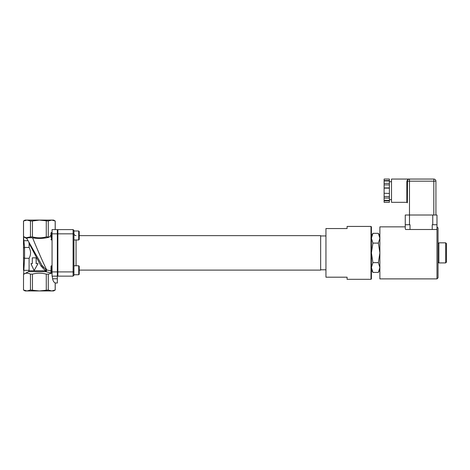 <?xml version="1.0" encoding="UTF-8"?>
<svg xmlns="http://www.w3.org/2000/svg" width="470" height="470" viewBox="0 0 470 470"><rect width="100%" height="100%" fill="white"/><g stroke="black" fill="none" stroke-linecap="round" stroke-linejoin="round"><path stroke-width="0.7" d="M41.049 266.102L45.473 270.767A1.058 0.535 116.9 0 1 46.201 269.839L42.13 265.574L41.049 266.102L29.099 243.425L29.099 247.455C31.026 251.068 31.026 254.675 29.099 258.288L29.087 270.767L28.441 271.683L23.541 274.363L23.5 290.025L25.086 290.942L51.724 290.942L55.225 290.025L55.225 283.011L57.34 283.011L57.34 229.607L52.053 229.607L52.053 233.837L57.34 233.837M48.269 221.006L39.363 220.089L32.448 221.006L30.456 221.006L27.002 220.089L23.5 221.006L25.086 220.089L51.724 220.089L48.269 221.006L48.269 236.904L49.045 237.256L50.995 235.206L50.995 237.673L50.995 233.302M50.995 235.206L50.995 237.673M50.995 272.665L50.995 268.07M51.019 266.185L51.066 272.947L46.424 271.83A1.058 0.335 -79.4 0 1 46.401 270.902A1.058 0.335 -79.4 0 1 46.742 269.992L46.201 269.839L45.76 271.683L46.424 271.83M23.5 290.025L23.541 274.363M23.5 269.363L23.5 270.321L23.864 270.321L24.558 258.288L23.5 257.742L23.5 269.363M23.5 248.001L23.5 257.742L23.5 248.001L24.558 247.455L23.5 236.586L23.5 248.001M27.771 240.711L23.5 240.711L23.5 236.586L26.067 237.75L30.456 236.904L30.456 221.006M23.541 290.025L27.002 290.942L30.456 290.025L39.363 290.942L48.269 290.025L51.724 290.942L53.639 290.942L55.225 290.025M51.724 220.089L53.639 220.089L55.225 221.006L51.724 220.089M55.184 290.025L55.184 282.893C53.886 282.353 53.028 280.978 52.617 278.781L52.182 276.137M55.184 229.607L55.184 221.006M32.448 221.006L32.448 236.904C37.059 238.137 41.666 238.137 46.277 236.904L46.277 221.006M46.277 236.904L48.269 236.904M30.456 236.904L32.448 236.904M52.053 265.808L51.524 265.808A0.529 0.529 0 0 0 50.995 266.337L51.524 265.808L51.524 273.211L51.066 272.947L51.524 273.211A0.529 0.529 0 0 1 50.995 272.682A0.529 0.529 0 0 0 51.524 273.211L51.847 273.211M51.606 273.211L48.269 274.127L48.269 290.025M28.929 237.708L27.883 237.908M42.447 266.096L43.446 267.471M23.618 274.351L23.864 270.321L29.099 270.321M29.087 270.767L45.473 270.767A1.058 0.582 -90 0 0 45.76 271.683L28.441 271.683M50.995 270.914L46.742 269.992C43.534 263.588 36.137 246.832 32.624 237.849C28.876 237.562 26.955 237.797 26.861 238.543L24.276 237.244M57.34 271.907L52.053 271.907L52.053 276.137L57.34 276.137M52.053 271.907L52.053 233.837M52.053 239.935L51.524 239.935L51.524 232.533A0.529 0.529 0 0 0 50.995 233.061A0.529 0.529 0 0 1 51.524 232.533L52.053 232.533M50.995 239.442L50.995 239.406A0.529 0.529 0 0 0 51.524 239.935A0.529 0.529 0 0 1 50.995 239.406A0.529 0.529 0 0 0 51.177 239.806M49.045 237.256C43.604 238.59 38.135 238.784 32.624 237.849M23.541 221.006L23.541 236.674M34.128 270.532L30.908 263.658L32.301 263.658L32.301 257.842L36.143 257.842L36.143 263.658L38.011 263.658L34.128 270.532L38.011 263.658M36.143 257.842L36.231 263.658M31.143 263.658L32.301 263.658M29.099 243.425L28.876 242.62M30.456 290.025L30.456 274.127C28.335 273.023 26.273 272.911 24.276 273.787M30.456 274.127L32.448 274.127L32.448 290.025M46.277 290.025L46.277 274.127C41.666 272.894 37.059 272.894 32.448 274.127M46.277 274.127L48.269 274.127M29.099 258.288L24.558 258.288L24.558 247.455L29.099 247.455M26.861 238.543L42.13 265.574M389.395 183.347L389.395 180.997L384.108 180.997L384.108 183.347L389.395 183.347L389.395 188.135L384.108 188.135L384.108 193.246L389.395 193.452L384.108 193.246M384.108 180.997L384.108 179.058L389.395 179.058L389.395 180.997M389.395 200.796L389.395 202.323L384.108 202.323L384.108 200.385L389.395 200.385L389.395 200.796L384.108 200.796M384.108 193.452L384.108 200.385M384.108 188.135L384.108 183.347M384.108 187.929L389.395 187.929M384.108 184.875L389.395 184.875M384.108 198.035L389.395 198.035L389.395 193.452M384.108 196.507L389.395 196.507M389.395 198.035L389.395 200.385M389.395 188.135L389.395 193.246M384.108 180.586L389.395 180.586M407.373 190.691L407.373 181.173A0.529 0.411 -0 0 1 406.844 181.584L406.844 202.323L407.373 202.852L407.502 180.445M407.608 180.21L407.373 181.173A2.115 2.115 0 0 1 409.488 179.058L409.482 179.058C408.054 179.035 407.173 179.881 406.844 181.584M408.125 179.422L408.524 179.234M409.482 179.058L409.488 181.173L433.81 181.173L433.81 179.058A2.115 2.115 0 0 1 435.925 181.173A2.115 2.115 0 0 0 433.81 179.058L391.51 179.058L391.51 202.323L406.844 202.323M435.925 215.013L435.925 181.173L435.925 215.013M405.257 228.761L405.257 224.742L405.257 228.761L405.651 229.501L436.589 229.501L436.983 228.761L436.589 229.501M436.983 278.886L436.983 224.742L436.983 226.857L438.04 227.915L438.04 277.829L436.983 278.886L379.878 278.886L379.878 226.857L405.257 226.857M410.016 229.501L410.016 224.742L405.257 224.742L405.257 215.013L409.488 215.013L409.488 181.173L407.373 181.173M436.983 224.742L436.983 215.013L436.983 224.742L432.224 224.742L432.224 229.501M436.983 215.013L409.488 215.013L409.488 224.742M405.257 224.742L405.257 215.013M438.886 242.826L438.04 243.672L438.04 262.072L438.886 262.918L438.886 242.826L445.654 242.826L445.654 262.918L438.886 262.918M73.943 233.837L73.943 230.453L73.097 229.607L73.097 276.137L73.943 275.291L73.943 233.837L57.869 233.837L57.869 276.137L73.097 276.137M73.943 274.75L78.702 274.75L79.23 274.221L78.702 274.75L79.23 274.221L79.23 266.29L78.702 265.762L78.76 274.75M79.23 239.447L79.23 231.522L78.702 230.993L78.702 239.982L79.23 239.447M371.418 278.886L371.418 226.857L370.995 226.434L370.995 279.309L371.418 278.886M370.995 226.434L347.095 226.434L347.095 228.549L325.945 228.549L325.945 277.194L347.095 277.194L347.095 279.309L370.995 279.309M320.657 235.952L325.945 235.952M79.23 235.635L320.657 235.635L320.657 270.109L79.23 270.109M73.097 229.607L57.869 229.607L57.869 233.837M76.058 235.635C74.771 235.511 74.066 234.806 73.943 233.52M378.368 243.102L379.878 238.22L378.368 233.332L372.927 233.332L371.418 238.22L372.927 243.102L371.418 252.872L372.927 262.642L371.418 267.524L372.927 272.412L378.368 272.412L379.878 267.524L378.368 262.642L379.878 252.872L378.368 243.102L372.927 243.102M378.368 262.642L372.927 262.642M445.654 262.918L446.5 262.072L446.5 243.672L445.654 242.826M52.617 278.781L57.34 278.781M50.995 266.337A0.529 0.529 0 0 1 51.524 265.808M433.81 215.013L433.81 181.173L435.925 181.173M432.753 224.742L432.753 215.013M57.869 271.907L73.943 271.907M76.058 265.762L76.058 239.982M55.225 229.607L55.225 221.006M23.5 236.586L23.5 221.006M391.51 181.702L389.395 181.702M391.51 199.68L389.395 199.68M57.869 267.612L57.34 267.612M57.869 272.9L57.34 272.9M78.702 265.762L73.943 265.762M57.869 232.844L57.34 232.844M57.869 238.131L57.34 238.131M79.23 231.499L78.702 230.993L73.943 230.993M78.702 239.982L73.943 239.982M320.657 269.792L325.945 269.792M57.34 274.656L57.869 274.656M57.34 231.087L57.869 231.087M379.878 235.952L378.368 233.332M379.878 269.792L378.368 272.412M371.418 269.792L372.927 272.412M371.418 235.952L372.927 233.332"/></g></svg>
